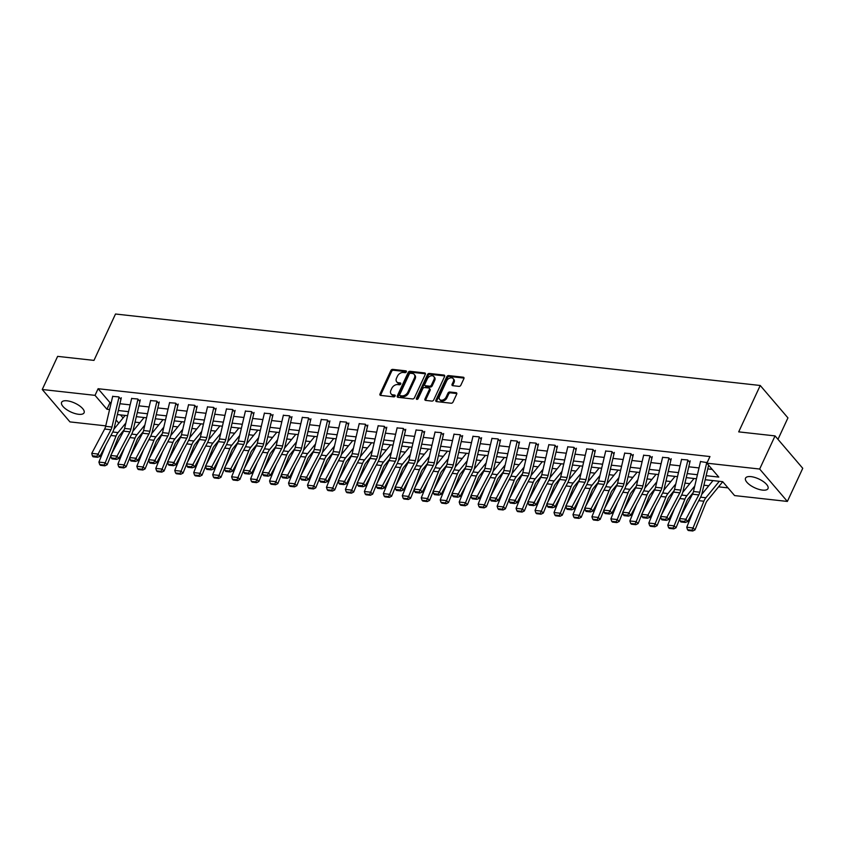 <?xml version="1.0" encoding="UTF-8"?>
<svg xmlns="http://www.w3.org/2000/svg" width="845" height="845" viewBox="0 0 845 845"><rect width="100%" height="100%" fill="white"/><g stroke="black" fill="none" stroke-linecap="round" stroke-linejoin="round"><path stroke-width="1.27" d="M406.339 371.853A1.088 0.76 -40.5 0 0 405.896 370.849L392.714 369.381A1.563 1.088 -40.5 0 0 390.865 370.554L379.996 393.96A1.563 1.088 -40.5 0 0 380.63 395.407L393.823 396.865A1.088 0.76 -40.5 0 0 394.668 395.048L392.957 394.858A4.985 3.486 -40.5 0 1 391.098 393.939A4.985 3.486 -40.5 0 1 390.918 390.253L391.826 388.299A4.985 3.486 -40.5 0 1 397.731 384.581L399.431 384.771A1.088 0.76 -40.5 0 0 400.276 382.943L398.576 382.753A4.985 3.486 -40.5 0 1 396.717 381.834A4.985 3.486 -40.5 0 1 396.537 378.148L397.446 376.205A4.985 3.486 -40.5 0 1 403.34 372.476L405.051 372.666A1.088 0.76 -40.5 0 0 406.339 371.853M762.528 490.111A12.39 4.859 24.9 0 1 750.212 485.199A12.39 4.859 24.9 0 1 745.533 478.164A12.39 4.859 24.9 0 1 751.004 476.633A12.39 4.859 24.9 0 1 763.32 481.555A12.39 4.859 24.9 0 1 767.999 488.59A12.39 4.859 24.9 0 1 762.528 490.111M78.617 414.293A12.39 4.859 24.9 0 1 66.301 409.381A12.39 4.859 24.9 0 1 61.611 402.336A12.39 4.859 24.9 0 1 67.093 400.815A12.39 4.859 24.9 0 1 79.409 405.737A12.39 4.859 24.9 0 1 84.088 412.772A12.39 4.859 24.9 0 1 78.617 414.293M458.993 386.376A1.563 1.088 -40.5 0 0 460.842 385.214L463.894 378.644A1.563 1.088 -40.5 0 0 463.25 377.208L448.611 375.581A1.563 1.088 -40.5 0 0 446.773 376.743L435.893 400.16A1.563 1.088 -40.5 0 0 436.538 401.597L451.177 403.223A1.563 1.088 -40.5 0 0 453.026 402.062L456.701 394.129A1.563 1.088 -40.5 0 0 456.068 392.682L449.804 391.995A1.563 1.088 -40.5 0 0 447.956 393.157L446.128 397.087A4.172 2.915 -40.5 0 1 442.97 399.96A4.172 2.915 -40.5 0 1 439.643 399.431A4.172 2.915 -40.5 0 1 439.495 396.358L446.646 380.937A4.172 2.915 -40.5 0 1 449.815 378.074A4.172 2.915 -40.5 0 1 453.142 378.592A4.172 2.915 -40.5 0 1 453.29 381.676L452.096 384.243A1.563 1.088 -40.5 0 0 452.73 385.679L458.993 386.376M105.741 425.859L69.955 421.898L42.25 389.503L57.629 356.368L93.975 360.392L115.511 314.013L760.236 385.489L738.699 431.869L775.045 435.904L759.666 469.038L787.371 501.434L734.59 495.582L722.697 481.671L705.205 479.728M42.25 389.503L95.031 395.354L106.924 409.255L109.575 409.55M706.145 475.693L718.778 477.087L706.885 463.187L709.958 456.553L98.104 388.721L95.031 395.354M706.885 463.187L759.666 469.038M425.299 374.367A1.563 1.088 -40.5 0 0 424.665 372.93L410.026 371.304A1.563 1.088 -40.5 0 0 408.177 372.465L397.308 395.882A1.563 1.088 -40.5 0 0 397.942 397.319L412.582 398.946A1.563 1.088 -40.5 0 0 414.43 397.784L425.299 374.367M429.313 373.448L443.963 375.064A1.563 1.088 -40.5 0 1 444.597 376.5L433.728 399.917A1.563 1.088 -40.5 0 1 431.879 401.09L425.616 400.393A1.563 1.088 -40.5 0 1 424.982 398.956L429.387 389.45A1.563 1.088 -40.5 0 0 428.753 388.013L424.591 387.559A1.563 1.088 -40.5 0 0 422.753 388.721L418.159 398.608A1.088 0.76 -40.5 0 1 416.427 398.417L427.475 374.61A1.563 1.088 -40.5 0 1 429.313 373.448L430.052 374.303L444.702 375.93L443.963 375.064M775.045 435.904L802.75 468.299L787.371 501.434M777.981 439.337L787.941 417.884L760.236 385.489M120.497 414.906L123.085 417.937M135.042 422.141L139.9 422.68M154.001 424.243L158.86 424.781M172.961 426.345L177.83 426.883M191.921 428.447L196.79 428.985M210.891 430.549L215.75 431.087M229.851 432.651L234.709 433.189M248.81 434.752L253.68 435.291M267.77 436.854L272.639 437.393M286.74 438.956L291.599 439.495M305.7 441.058L310.559 441.597M324.66 443.16L329.529 443.699M343.619 445.262L348.489 445.801M362.589 447.364L367.448 447.913M381.549 449.466L386.408 450.015M400.509 451.579L405.378 452.117M419.479 453.68L424.338 454.219M438.439 455.782L443.298 456.321M457.398 457.884L462.268 458.423M476.358 459.986L481.227 460.525M495.328 462.088L500.187 462.627M514.288 464.19L519.147 464.729M533.248 466.292L538.117 466.831M552.207 468.394L557.077 468.933M571.178 470.496L576.036 471.035M590.137 472.598L594.996 473.137M609.097 474.7L613.966 475.239M628.067 476.802L632.926 477.34M647.027 478.904L651.886 479.442M665.987 481.006L670.856 481.544M684.946 483.108L689.816 483.646M703.917 485.21L708.775 485.748M718.577 486.836L728.01 487.882M115.733 426.968L114.476 426.831M118.311 410.522L128.546 411.652M137.27 412.624L147.505 413.754M156.24 414.726L166.465 415.856M175.2 416.828L185.425 417.958M194.16 418.93L204.395 420.071M213.12 421.032L223.355 422.173M232.09 423.134L242.314 424.274M251.049 425.236L261.285 426.376M270.009 427.338L280.244 428.478M288.979 429.44L299.204 430.58M307.939 431.541L318.164 432.682M326.899 433.643L337.134 434.784M345.858 435.745L356.094 436.886M364.829 437.847L375.053 438.988M383.788 439.949L394.013 441.09M402.748 442.051L412.983 443.192M421.708 444.153L431.943 445.294M440.678 446.266L450.903 447.396M459.638 448.368L469.873 449.498M478.597 450.469L488.832 451.6M497.557 452.571L507.792 453.702M516.527 454.673L526.752 455.804M535.487 456.775L545.722 457.905M554.447 458.877L564.682 460.007M573.417 460.979L583.641 462.109M592.377 463.081L602.601 464.211M611.336 465.183L621.571 466.313M630.296 467.285L640.531 468.415M649.266 469.387L659.491 470.517M668.226 471.489L678.451 472.619M687.186 473.591L697.421 474.721M116.092 419.976L118.818 423.176M696.47 478.766L686.235 477.626M677.51 476.664L667.275 475.524M658.54 474.563L648.316 473.422M639.58 472.461L629.345 471.32M620.621 470.359L610.386 469.218M601.651 468.257L591.426 467.116M582.691 466.144L572.466 465.014M563.731 464.042L553.496 462.912M544.771 461.94L534.536 460.81M525.801 459.838L515.577 458.708M506.842 457.736L496.617 456.606M487.882 455.635L477.647 454.504M468.922 453.533L458.687 452.402M449.952 451.431L439.727 450.3M430.992 449.329L420.768 448.199M412.033 447.227L401.797 446.097M393.073 445.125L382.838 443.995M374.103 443.023L363.878 441.893M355.143 440.921L344.908 439.791M336.183 438.819L325.948 437.689M317.213 436.717L306.988 435.587M298.253 434.615L288.029 433.485M279.294 432.513L269.059 431.383M260.334 430.411L250.099 429.281M241.364 428.309L231.139 427.179M222.404 426.207L212.179 425.077M203.444 424.105L193.209 422.975M184.485 422.004L174.25 420.863M165.514 419.902L155.29 418.761M146.555 417.8L136.32 416.659M127.595 415.698L117.36 414.557M98.104 388.721L109.998 402.632L111.181 402.759M119.905 403.73L130.141 404.861M138.876 405.832L149.1 406.973M157.835 407.934L168.06 409.075M176.795 410.036L187.03 411.177M195.755 412.138L205.99 413.279M214.725 414.24L224.95 415.381M233.685 416.342L243.909 417.483M252.644 418.444L262.879 419.585M271.604 420.546L281.839 421.687M290.574 422.648L300.799 423.789M309.534 424.75L319.769 425.891M328.494 426.852L338.729 427.992M347.453 428.954L357.688 430.094M366.424 431.056L376.648 432.196M385.383 433.168L395.618 434.298M404.343 435.27L414.578 436.4M423.313 437.372L433.538 438.502M442.273 439.474L452.497 440.604M461.233 441.576L471.468 442.706M480.192 443.678L490.427 444.808M499.163 445.78L509.387 446.91M518.122 447.882L528.347 449.012M537.082 449.984L547.317 451.114M556.042 452.086L566.277 453.216M575.012 454.187L585.236 455.318M593.972 456.289L604.207 457.42M612.931 458.391L623.166 459.522M631.902 460.493L642.126 461.623M650.861 462.595L661.086 463.725M669.821 464.697L680.056 465.827M688.781 466.799L699.016 467.929M707.751 468.901L712.198 469.397M109.998 402.632L106.924 409.255M700.516 461.56L707.149 462.627M681.545 459.458L687.693 459.955L689.541 462.109M662.586 457.356L668.733 457.853L670.571 460.007M643.626 455.254L649.763 455.751L651.611 457.905M624.666 453.152L630.803 453.649L632.651 455.804M605.696 451.05L611.843 451.547L613.692 453.702M586.736 448.948L592.884 449.445L594.722 451.6M567.777 446.847L573.913 447.343L575.762 449.498M548.817 444.745L554.954 445.241L556.802 447.396M529.847 442.643L535.994 443.139L537.842 445.294M510.887 440.541L517.024 441.037L518.872 443.192M491.927 438.439L498.064 438.935L499.913 441.09M472.957 436.337L479.104 436.833L480.953 438.988M453.997 434.235L460.145 434.731L461.993 436.886M435.038 432.133L441.174 432.619L443.023 434.784M416.078 430.031L422.215 430.517L424.063 432.682M397.108 427.929L403.255 428.415L405.104 430.58M378.148 425.827L384.295 426.313L386.133 428.478M359.188 423.725L365.325 424.211L367.174 426.376M340.229 421.623L346.365 422.109L348.214 424.274M321.258 419.521L327.406 420.007L329.254 422.173M302.299 417.419L308.446 417.905L310.284 420.071M283.339 415.317L289.476 415.803L291.324 417.969M264.369 413.216L270.516 413.701L272.365 415.867M245.409 411.114L251.556 411.599L253.405 413.765M226.449 409.012L232.586 409.498L234.435 411.663M207.49 406.91L213.627 407.396L215.475 409.561M188.519 404.808L194.667 405.294L196.515 407.459M169.56 402.706L175.707 403.192L177.556 405.357M150.6 400.593L156.737 401.09L158.585 403.255M131.64 398.491L137.777 398.988L139.626 401.143M112.67 396.389L118.818 396.886L120.666 399.041M396.717 381.834L397.456 382.7A4.985 3.486 -40.5 0 0 399.315 383.619L398.576 382.753M400.783 383.788L399.315 383.619M391.098 393.939L391.837 394.795A4.985 3.486 -40.5 0 0 393.696 395.713L392.957 394.858M395.175 395.882L393.696 395.713M406.403 371.684L393.453 370.247A1.563 1.088 -40.5 0 0 391.605 371.409L380.736 394.826A1.563 1.088 -40.5 0 0 380.599 395.397M425.436 373.796A1.563 1.088 -40.5 0 0 425.405 373.796L410.765 372.17A1.563 1.088 -40.5 0 0 408.917 373.332L398.048 396.749A1.563 1.088 -40.5 0 0 397.911 397.319M410.543 373.279A1.088 0.76 -40.5 0 0 409.255 374.092L399.706 394.647A1.088 0.76 -40.5 0 0 400.15 395.65L401.956 395.851A4.985 3.486 -40.5 0 0 407.86 392.133L414.377 378.074A4.985 3.486 -40.5 0 0 414.198 374.398A4.985 3.486 -40.5 0 0 412.339 373.479L410.543 373.279M399.748 395.449L400.488 396.316A1.088 0.76 -40.5 0 0 400.889 396.516L400.15 395.65M414.198 374.398L414.937 375.264A4.985 3.486 -40.5 0 1 415.117 378.94L408.6 392.988A4.985 3.486 -40.5 0 1 402.695 396.717L400.889 396.516M429.334 388.309L430.073 389.165A1.563 1.088 -40.5 0 1 430.126 390.316L425.722 399.812A1.563 1.088 -40.5 0 0 425.574 400.382M430.052 374.303A1.563 1.088 -40.5 0 0 428.214 375.465L417.155 399.273A1.088 0.76 -40.5 0 0 417.103 399.41M433.96 379.606A4.172 2.915 -40.5 0 0 433.812 376.521A4.172 2.915 -40.5 0 0 430.485 375.993A4.172 2.915 -40.5 0 0 427.327 378.866L424.803 384.295A1.563 1.088 -40.5 0 0 425.436 385.732L429.598 386.197A1.563 1.088 -40.5 0 0 431.436 385.035L433.96 379.606L434.7 380.461A4.172 2.915 -40.5 0 0 434.552 377.388L433.812 376.521M424.855 385.447L425.595 386.313A1.563 1.088 -40.5 0 0 426.176 386.598L425.436 385.732M434.7 380.461L432.175 385.901A1.563 1.088 -40.5 0 1 430.337 387.063L426.176 386.598M453.142 378.592L453.871 379.458A4.172 2.915 -40.5 0 1 454.029 382.542L452.835 385.109A1.563 1.088 -40.5 0 0 452.698 385.679M439.643 399.431L440.382 400.298A4.172 2.915 -40.5 0 0 443.709 400.826A4.172 2.915 -40.5 0 0 446.868 397.953L446.128 397.087M456.068 392.682L456.807 393.548A1.563 1.088 -40.5 0 0 456.807 393.548L450.543 392.851A1.563 1.088 -40.5 0 0 448.695 394.024L446.868 397.953M463.25 377.208L463.989 378.074A1.563 1.088 -40.5 0 0 463.989 378.074L449.35 376.447A1.563 1.088 -40.5 0 0 447.512 377.609L436.633 401.026A1.563 1.088 -40.5 0 0 436.495 401.597M99.71 464.56L100.492 465.331L104.917 465.817L104.136 465.056L99.71 464.56L98.907 462.088L105.625 445.473M113.864 429.249L125.144 415.423M98.907 462.088L105.224 462.785L116.04 436.052A11.914 7.13 -83.7 0 1 118.046 432.587L125.884 422.965M104.136 465.056L105.224 462.785L107.178 464.697L104.917 465.817M124.257 429.609L119.335 435.65A7.943 4.753 96.3 0 0 117.994 437.963L111.54 453.923M110.79 455.761L107.178 464.697M118.997 397.097L111.952 427.031A7.943 4.753 -83.7 0 1 110.959 429.735L98.083 454.061L99.816 456.458L112.691 432.133A11.914 7.13 96.3 0 0 114.191 428.066L121.31 397.773M112.712 396.21L105.636 426.334A7.943 4.753 -83.7 0 1 104.643 429.038L91.756 453.364L98.083 454.061L96.784 456.311L92.358 455.825L93.056 456.786L97.481 457.272L96.784 456.311M97.481 457.272L99.816 456.458M91.756 453.364L92.358 455.825M118.67 466.662L119.451 467.433L123.877 467.919L123.095 467.158L118.67 466.662L117.867 464.19L124.585 447.586M132.834 431.351L144.104 417.525M117.867 464.19L124.183 464.887L135.01 438.154A11.914 7.13 -83.7 0 1 137.006 434.689L144.844 425.067M123.095 467.158L124.183 464.887L126.137 466.799L123.877 467.919M143.227 431.71L138.295 437.752A7.943 4.753 96.3 0 0 136.964 440.076L130.5 456.025M129.76 457.863L126.137 466.799M137.629 468.774L138.411 469.535L142.837 470.021L142.055 469.26L137.629 468.774L136.827 466.292L143.544 449.688M151.794 433.453L163.064 419.627M136.827 466.292L143.143 466.989L153.97 440.256A11.914 7.13 -83.7 0 1 155.966 436.791L163.803 427.169M142.055 469.26L143.143 466.989L145.097 468.901L142.837 470.021M162.187 433.812L157.254 439.854A7.943 4.753 96.3 0 0 155.924 442.178L149.459 458.127M148.72 459.965L145.097 468.901M137.957 399.199L130.922 429.133A7.943 4.753 -83.7 0 1 129.919 431.837L117.043 456.163L118.775 458.56L131.651 434.235A11.914 7.13 96.3 0 0 133.151 430.168L140.27 399.875M131.683 398.312L124.595 428.436A7.943 4.753 -83.7 0 1 123.602 431.14L110.727 455.466L117.043 456.163L115.744 458.423L111.318 457.927L112.015 458.888L116.441 459.374L115.744 458.423M116.441 459.374L118.775 458.56M110.727 455.466L111.318 457.927M156.916 401.301L149.882 431.235A7.943 4.753 -83.7 0 1 148.889 433.939L136.003 458.265L137.735 460.662L150.611 436.337A11.914 7.13 96.3 0 0 152.111 432.27L159.23 401.977M150.642 400.414L143.565 430.538A7.943 4.753 -83.7 0 1 142.562 433.242L129.686 457.567L136.003 458.265L134.714 460.525L130.288 460.029L130.975 460.99L135.401 461.476L134.714 460.525M135.401 461.476L137.735 460.662M129.686 457.567L130.288 460.029M156.6 470.876L157.381 471.637L161.796 472.123L161.015 471.362L156.6 470.876L155.786 468.394L162.515 451.79M170.753 435.555L182.024 421.729M155.786 468.394L162.113 469.091L172.929 442.357A11.914 7.13 -83.7 0 1 174.936 438.893L182.773 429.271M161.015 471.362L162.113 469.091L164.067 471.003L161.796 472.123M181.147 435.914L176.214 441.956A7.943 4.753 96.3 0 0 174.883 444.28L168.43 460.229M167.68 462.067L164.067 471.003M175.887 403.403L168.842 433.337A7.943 4.753 -83.7 0 1 167.849 436.041L154.962 460.377L156.695 462.764L169.581 438.439A11.914 7.13 96.3 0 0 171.07 434.372L178.2 404.079M169.602 402.516L162.525 432.64A7.943 4.753 -83.7 0 1 161.522 435.344L148.646 459.669L154.962 460.377L153.674 462.627L149.248 462.13L149.935 463.092L154.36 463.578L153.674 462.627M154.36 463.578L156.695 462.764M148.646 459.669L149.248 462.13M175.559 472.978L176.341 473.739L180.767 474.235L179.985 473.464L175.559 472.978L174.757 470.496L181.474 453.892M189.713 437.657L200.994 423.831M174.757 470.496L181.073 471.193L191.889 444.459A11.914 7.13 -83.7 0 1 193.896 440.995L201.733 431.372M179.985 473.464L181.073 471.193L183.027 473.115L180.767 474.235M200.107 438.016L195.184 444.058A7.943 4.753 96.3 0 0 193.843 446.382L187.389 462.331M186.639 464.169L183.027 473.115M194.846 405.505L187.812 435.439A7.943 4.753 -83.7 0 1 186.808 438.154L173.933 462.479L175.665 464.866L188.541 440.541A11.914 7.13 96.3 0 0 190.04 436.474L197.16 406.181M188.572 404.618L181.485 434.742A7.943 4.753 -83.7 0 1 180.492 437.446L167.606 461.771L173.933 462.479L172.633 464.729L168.208 464.232L168.905 465.194L173.331 465.679L172.633 464.729M173.331 465.679L175.665 464.866M167.606 461.771L168.208 464.232M194.519 475.08L195.301 475.841L199.726 476.337L198.945 475.566L194.519 475.08L193.716 472.598L200.434 455.994M208.683 439.759L219.953 425.933M193.716 472.598L200.033 473.295L210.859 446.561A11.914 7.13 -83.7 0 1 212.856 443.097L220.693 433.474M198.945 475.566L200.033 473.295L201.987 475.217L199.726 476.337M219.077 440.118L214.144 446.171A7.943 4.753 96.3 0 0 212.813 448.484L206.349 464.433M205.61 466.271L201.987 475.217M213.806 407.607L206.771 437.541A7.943 4.753 -83.7 0 1 205.768 440.256L192.892 464.581L194.625 466.968L207.5 442.643A11.914 7.13 96.3 0 0 209 438.576L216.119 408.283M207.532 406.72L200.445 436.844A7.943 4.753 -83.7 0 1 199.452 439.548L186.576 463.873L192.892 464.581L191.593 466.831L187.167 466.334L187.865 467.296L192.29 467.781L191.593 466.831M192.29 467.781L194.625 466.968M186.576 463.873L187.167 466.334M213.479 477.182L214.26 477.943L218.686 478.439L217.904 477.668L213.479 477.182L212.676 474.7L219.404 458.096M227.643 441.861L238.913 428.035M212.676 474.7L219.003 475.397L229.819 448.663A11.914 7.13 -83.7 0 1 231.815 445.199L239.663 435.576M217.904 477.668L219.003 475.397L220.946 477.319L218.686 478.439M238.036 442.22L233.104 448.272A7.943 4.753 96.3 0 0 231.773 450.586L225.319 466.535M224.569 468.373L220.946 477.319M232.449 479.284L233.231 480.044L237.656 480.541L236.875 479.77L232.449 479.284L231.636 476.802L238.364 460.198M246.603 443.974L257.873 430.137M231.636 476.802L237.963 477.499L248.779 450.765A11.914 7.13 -83.7 0 1 250.785 447.301L258.623 437.678M236.875 479.77L237.963 477.499L239.917 479.421L237.656 480.541M256.996 444.322L252.074 450.374A7.943 4.753 96.3 0 0 250.733 452.688L244.279 468.637M243.529 470.475L239.917 479.421M251.409 481.386L252.19 482.146L256.616 482.643L255.834 481.872L251.409 481.386L250.606 478.904L257.324 462.299M265.562 446.075L276.843 432.239M250.606 478.904L256.922 479.601L267.749 452.867A11.914 7.13 -83.7 0 1 269.745 449.403L277.582 439.78M255.834 481.872L256.922 479.601L258.876 481.523L256.616 482.643M275.956 446.424L271.034 452.476A7.943 4.753 96.3 0 0 269.692 454.79L263.239 470.739M262.499 472.577L258.876 481.523M270.368 483.488L271.15 484.248L275.576 484.745L274.794 483.974L270.368 483.488L269.566 481.006L276.283 464.401M284.533 448.177L295.803 434.341M269.566 481.006L275.882 481.703L286.708 454.969A11.914 7.13 -83.7 0 1 288.705 451.505L296.542 441.882M274.794 483.974L275.882 481.703L277.836 483.625L275.576 484.745M294.926 448.526L289.993 454.578A7.943 4.753 96.3 0 0 288.663 456.891L282.198 472.841M281.459 474.679L277.836 483.625M289.328 485.59L290.11 486.35L294.535 486.847L293.754 486.076L289.328 485.59L288.525 483.108L295.254 466.503M303.492 450.279L314.762 436.442M288.525 483.108L294.852 483.805L305.668 457.071A11.914 7.13 -83.7 0 1 307.675 453.607L315.512 443.984M293.754 486.076L294.852 483.805L296.806 485.727L294.535 486.847M313.886 450.628L308.953 456.68A7.943 4.753 96.3 0 0 307.622 458.993L301.169 474.943M300.419 476.781L296.806 485.727M308.298 487.692L309.08 488.452L313.506 488.949L312.724 488.178L308.298 487.692L307.485 485.21L314.213 468.605M322.452 452.381L333.733 438.544M307.485 485.21L313.812 485.907L324.628 459.173A11.914 7.13 -83.7 0 1 326.635 455.708L334.472 446.097M312.724 488.178L313.812 485.907L315.766 487.829L313.506 488.949M332.845 452.73L327.923 458.782A7.943 4.753 96.3 0 0 326.582 461.095L320.128 477.045M319.378 478.893L315.766 487.829M327.258 489.794L328.04 490.554L332.465 491.051L331.684 490.28L327.258 489.794L326.455 487.311L333.173 470.707M341.422 454.483L352.692 440.646M326.455 487.311L332.772 488.009L343.598 461.286A11.914 7.13 -83.7 0 1 345.594 457.81L353.432 448.199M331.684 490.28L332.772 488.009L334.726 489.931L332.465 491.051M351.816 454.832L346.883 460.884A7.943 4.753 96.3 0 0 345.552 463.197L339.088 479.147M338.349 480.995L334.726 489.931M346.218 491.896L346.999 492.656L351.425 493.153L350.643 492.381L346.218 491.896L345.415 489.413L352.133 472.809M360.382 456.585L371.652 442.748M345.415 489.413L351.731 490.111L362.558 463.387A11.914 7.13 -83.7 0 1 364.554 459.912L372.391 450.3M350.643 492.381L351.731 490.111L353.685 492.033L351.425 493.153M370.775 456.934L365.843 462.986A7.943 4.753 96.3 0 0 364.512 465.299L358.048 481.249M357.308 483.097L353.685 492.033M365.188 493.998L365.969 494.758L370.385 495.254L369.603 494.483L365.188 493.998L364.375 491.515L371.103 474.911M379.342 458.687L390.612 444.85M364.375 491.515L370.701 492.212L381.517 465.489A11.914 7.13 -83.7 0 1 383.524 462.014L391.362 452.402M369.603 494.483L370.701 492.212L372.656 494.135L370.385 495.254M389.735 459.036L384.802 465.088A7.943 4.753 96.3 0 0 383.472 467.401L377.018 483.351M376.268 485.199L372.656 494.135M384.148 496.099L384.929 496.86L389.355 497.356L388.573 496.585L384.148 496.099L383.345 493.617L390.063 477.013M398.301 460.789L409.582 446.952M383.345 493.617L389.661 494.325L400.477 467.591A11.914 7.13 -83.7 0 1 402.484 464.116L410.321 454.504M388.573 496.585L389.661 494.325L391.615 496.237L389.355 497.356M408.695 461.138L403.773 467.19A7.943 4.753 96.3 0 0 402.431 469.503L395.978 485.452M395.228 487.301L391.615 496.237M403.107 498.201L403.889 498.962L408.315 499.458L407.533 498.687L403.107 498.201L402.304 495.719L409.022 479.115M417.272 462.891L428.542 449.065M402.304 495.719L408.621 496.427L419.447 469.693A11.914 7.13 -83.7 0 1 421.444 466.218L429.281 456.606M407.533 498.687L408.621 496.427L410.575 498.339L408.315 499.458M427.665 463.24L422.732 469.292A7.943 4.753 96.3 0 0 421.401 471.605L414.937 487.554M414.198 489.403L410.575 498.339M422.067 500.303L422.849 501.064L427.274 501.56L426.493 500.789L422.067 500.303L421.264 497.821L427.992 481.217M436.231 464.993L447.501 451.167M421.264 497.821L427.581 498.529L438.407 471.795A11.914 7.13 -83.7 0 1 440.403 468.32L448.251 458.708M426.493 500.789L427.581 498.529L429.535 500.441L427.274 501.56M446.625 465.341L441.692 471.394A7.943 4.753 96.3 0 0 440.361 473.707L433.897 489.656M433.158 491.505L429.535 500.441M441.037 502.405L441.819 503.166L446.234 503.662L445.463 502.891L441.037 502.405L440.224 499.923L446.952 483.319M455.191 467.095L466.461 453.269M440.224 499.923L446.551 500.631L457.367 473.897A11.914 7.13 -83.7 0 1 459.374 470.422L467.211 460.81M445.463 502.891L446.551 500.631L448.505 502.543L446.234 503.662M465.584 467.443L460.652 473.496A7.943 4.753 96.3 0 0 459.321 475.809L452.867 491.758M452.117 493.607L448.505 502.543M459.997 504.507L460.778 505.278L465.204 505.764L464.423 504.993L459.997 504.507L459.194 502.025L465.912 485.421M474.151 469.197L485.431 455.37M459.194 502.025L465.51 502.733L476.337 475.999A11.914 7.13 -83.7 0 1 478.333 472.524L486.171 462.912M464.423 504.993L465.51 502.733L467.465 504.645L465.204 505.764M484.544 469.545L479.622 475.598A7.943 4.753 96.3 0 0 478.281 477.911L471.827 493.871M471.077 495.709L467.465 504.645M232.766 409.709L225.731 439.643A7.943 4.753 -83.7 0 1 224.738 442.357L211.852 466.683L213.584 469.07L226.471 444.745A11.914 7.13 96.3 0 0 227.96 440.689L235.09 410.385M226.492 408.822L219.415 438.946A7.943 4.753 -83.7 0 1 218.411 441.65L205.536 465.975L211.852 466.683L210.563 468.933L206.138 468.436L206.824 469.397L211.25 469.883L210.563 468.933M211.25 469.883L213.584 469.07M205.536 465.975L206.138 468.436M251.736 411.811L244.691 441.745A7.943 4.753 -83.7 0 1 243.698 444.459L230.822 468.785L232.544 471.172L245.43 446.847A11.914 7.13 96.3 0 0 246.92 442.791L254.049 412.487M245.451 410.923L238.374 441.048A7.943 4.753 -83.7 0 1 237.371 443.752L224.495 468.077L230.822 468.785L229.523 471.035L225.097 470.538L225.795 471.499L230.21 471.985L229.523 471.035M230.21 471.985L232.544 471.172M224.495 468.077L225.097 470.538M270.696 413.913L263.661 443.847A7.943 4.753 -83.7 0 1 262.658 446.561L249.782 470.887L251.514 473.274L264.39 448.948A11.914 7.13 96.3 0 0 265.89 444.892L273.009 414.589M264.422 413.025L257.334 443.15A7.943 4.753 -83.7 0 1 256.341 445.854L243.455 470.179L249.782 470.887L248.483 473.137L244.057 472.64L244.754 473.601L249.18 474.087L248.483 473.137M249.18 474.087L251.514 473.274M243.455 470.179L244.057 472.64M289.655 416.015L282.621 445.949A7.943 4.753 -83.7 0 1 281.617 448.663L268.742 472.989L270.474 475.376L283.35 451.05A11.914 7.13 96.3 0 0 284.849 446.994L291.969 416.691M283.381 415.127L276.294 445.252A7.943 4.753 -83.7 0 1 275.301 447.956L262.425 472.281L268.742 472.989L267.442 475.239L263.027 474.742L263.714 475.703L268.14 476.189L267.442 475.239M268.14 476.189L270.474 475.376M262.425 472.281L263.027 474.742M308.615 418.117L301.58 448.051A7.943 4.753 -83.7 0 1 300.588 450.765L287.701 475.091L289.434 477.478L302.32 453.152A11.914 7.13 96.3 0 0 303.809 449.096L310.939 418.793M302.341 417.229L295.264 447.354A7.943 4.753 -83.7 0 1 294.261 450.058L281.385 474.383L287.701 475.091L286.413 477.34L281.987 476.844L282.674 477.805L287.099 478.291L286.413 477.34M287.099 478.291L289.434 477.478M281.385 474.383L281.987 476.844M327.585 420.218L320.54 450.153A7.943 4.753 -83.7 0 1 319.547 452.867L306.672 477.193L308.404 479.58L321.28 455.254A11.914 7.13 96.3 0 0 322.769 451.198L329.899 420.894M321.301 419.331L314.224 449.455A7.943 4.753 -83.7 0 1 313.231 452.159L300.345 476.485L306.672 477.193L305.372 479.442L300.947 478.946L301.644 479.907L306.07 480.393L305.372 479.442M306.07 480.393L308.404 479.58M300.345 476.485L300.947 478.946M346.545 422.32L339.51 452.255A7.943 4.753 -83.7 0 1 338.507 454.969L325.631 479.295L327.364 481.682L340.239 457.356A11.914 7.13 96.3 0 0 341.739 453.3L348.858 422.996M340.271 421.433L333.183 451.557A7.943 4.753 -83.7 0 1 332.191 454.261L319.304 478.587L325.631 479.295L324.332 481.544L319.906 481.048L320.604 482.009L325.029 482.495L324.332 481.544M325.029 482.495L327.364 481.682M319.304 478.587L319.906 481.048M365.505 424.422L358.47 454.356A7.943 4.753 -83.7 0 1 357.477 457.071L344.591 481.396L346.323 483.784L359.199 459.458A11.914 7.13 96.3 0 0 360.699 455.402L367.818 425.098M359.231 423.535L352.154 453.659A7.943 4.753 -83.7 0 1 351.15 456.363L338.275 480.689L344.591 481.396L343.292 483.646L338.877 483.15L339.563 484.111L343.989 484.597L343.292 483.646M343.989 484.597L346.323 483.784M338.275 480.689L338.877 483.15M384.475 426.524L377.43 456.458A7.943 4.753 -83.7 0 1 376.437 459.173L363.551 483.498L365.283 485.886L378.169 461.56A11.914 7.13 96.3 0 0 379.658 457.504L386.788 427.2M378.19 425.637L371.113 455.761A7.943 4.753 -83.7 0 1 370.11 458.465L357.234 482.791L363.551 483.498L362.262 485.748L357.836 485.252L358.523 486.213L362.949 486.709L362.262 485.748M362.949 486.709L365.283 485.886M357.234 482.791L357.836 485.252M403.435 428.626L396.389 458.56A7.943 4.753 -83.7 0 1 395.397 461.275L382.521 485.6L384.253 487.987L397.129 463.662A11.914 7.13 96.3 0 0 398.629 459.606L405.748 429.302M397.15 427.739L390.073 457.863A7.943 4.753 -83.7 0 1 389.08 460.567L376.194 484.903L382.521 485.6L381.222 487.85L376.796 487.354L377.493 488.315L381.919 488.811L381.222 487.85M381.919 488.811L384.253 487.987M376.194 484.903L376.796 487.354M422.394 430.728L415.36 460.662A7.943 4.753 -83.7 0 1 414.356 463.377L401.481 487.702L403.213 490.089L416.089 465.764A11.914 7.13 96.3 0 0 417.588 461.708L424.708 431.404M416.12 429.841L409.033 459.965A7.943 4.753 -83.7 0 1 408.04 462.68L395.164 487.005L401.481 487.702L400.181 489.952L395.756 489.456L396.453 490.417L400.879 490.913L400.181 489.952M400.879 490.913L403.213 490.089M395.164 487.005L395.756 489.456M441.354 432.83L434.319 462.764A7.943 4.753 -83.7 0 1 433.327 465.479L420.44 489.804L422.173 492.191L435.048 467.866A11.914 7.13 96.3 0 0 436.548 463.81L443.667 433.506M435.08 431.943L428.003 462.067A7.943 4.753 -83.7 0 1 427 464.782L414.124 489.107L420.44 489.804L419.152 492.054L414.726 491.568L415.413 492.519L419.838 493.015L419.152 492.054M419.838 493.015L422.173 492.191M414.124 489.107L414.726 491.568M460.324 434.932L453.279 464.877A7.943 4.753 -83.7 0 1 452.286 467.581L439.4 491.906L441.132 494.304L454.018 469.968A11.914 7.13 96.3 0 0 455.508 465.912L462.637 435.608M454.04 434.045L446.963 464.169A7.943 4.753 -83.7 0 1 445.959 466.884L433.084 491.209L439.4 491.906L438.111 494.156L433.686 493.67L434.372 494.621L438.798 495.117L438.111 494.156M438.798 495.117L441.132 494.304M433.084 491.209L433.686 493.67M479.284 437.034L472.249 466.979A7.943 4.753 -83.7 0 1 471.246 469.683L458.37 494.008L460.102 496.406L472.978 472.08A11.914 7.13 96.3 0 0 474.478 468.014L481.597 437.71M473.01 436.157L465.922 466.271A7.943 4.753 -83.7 0 1 464.93 468.986L452.043 493.311L458.37 494.008L457.071 496.258L452.645 495.772L453.342 496.723L457.768 497.219L457.071 496.258M457.768 497.219L460.102 496.406M452.043 493.311L452.645 495.772M478.957 506.609L479.738 507.38L484.164 507.866L483.382 507.095L478.957 506.609L478.154 504.127L484.872 487.523M493.121 471.299L504.391 457.472M478.154 504.127L484.47 504.835L495.297 478.101A11.914 7.13 -83.7 0 1 497.293 474.626L505.13 465.014M483.382 507.095L484.47 504.835L486.424 506.746L484.164 507.866M503.514 471.647L498.582 477.7A7.943 4.753 96.3 0 0 497.251 480.013L490.787 495.973M490.047 497.811L486.424 506.746M497.916 508.711L498.698 509.482L503.124 509.968L502.342 509.208L497.916 508.711L497.113 506.229L503.842 489.625M512.081 473.401L523.351 459.574M497.113 506.229L503.44 506.937L514.256 480.203A11.914 7.13 -83.7 0 1 516.263 476.728L524.101 467.116M502.342 509.208L503.44 506.937L505.384 508.848L503.124 509.968M522.474 473.749L517.541 479.802A7.943 4.753 96.3 0 0 516.211 482.115L509.757 498.075M509.007 499.913L505.384 508.848M516.886 510.813L517.668 511.584L522.094 512.07L521.312 511.309L516.886 510.813L516.073 508.331L522.801 491.727M531.04 475.503L542.31 461.676M516.073 508.331L522.4 509.039L533.216 482.305A11.914 7.13 -83.7 0 1 535.223 478.83L543.06 469.218M521.312 511.309L522.4 509.039L524.354 510.95L522.094 512.07M541.434 475.862L536.512 481.903A7.943 4.753 96.3 0 0 535.17 484.217L528.716 500.177M527.967 502.014L524.354 510.95M535.846 512.915L536.628 513.686L541.053 514.172L540.272 513.411L535.846 512.915L535.043 510.433L541.761 493.829M550.01 477.605L561.281 463.778M535.043 510.433L541.36 511.14L552.186 484.407A11.914 7.13 -83.7 0 1 554.183 480.932L562.02 471.32M540.272 513.411L541.36 511.14L543.314 513.052L541.053 514.172M560.393 477.964L555.471 484.005A7.943 4.753 96.3 0 0 554.13 486.319L547.676 502.279M546.937 504.116L543.314 513.052M554.806 515.017L555.587 515.788L560.013 516.274L559.232 515.513L554.806 515.017L554.003 512.535L560.721 495.93M568.97 479.707L580.24 465.88M554.003 512.535L560.319 513.242L571.146 486.509A11.914 7.13 -83.7 0 1 573.142 483.034L580.98 473.422M559.232 515.513L560.319 513.242L562.274 515.154L560.013 516.274M579.364 480.066L574.431 486.107A7.943 4.753 96.3 0 0 573.1 488.421L566.636 504.38M565.896 506.218L562.274 515.154M573.776 517.119L574.547 517.89L578.973 518.376L578.191 517.615L573.776 517.119L572.963 514.637L579.691 498.032M587.93 481.808L599.2 467.982M572.963 514.637L579.29 515.344L590.106 488.611A11.914 7.13 -83.7 0 1 592.113 485.136L599.95 475.524M578.191 517.615L579.29 515.344L581.244 517.256L578.973 518.376M598.323 482.168L593.391 488.209A7.943 4.753 96.3 0 0 592.06 490.522L585.606 506.482M584.856 508.32L581.244 517.256M498.244 439.136L491.209 469.081A7.943 4.753 -83.7 0 1 490.206 471.785L477.33 496.11L479.062 498.508L491.938 474.182A11.914 7.13 96.3 0 0 493.438 470.116L500.557 439.812M491.97 438.259L484.882 468.373A7.943 4.753 -83.7 0 1 483.889 471.087L471.014 495.413L477.33 496.11L476.031 498.36L471.605 497.874L472.302 498.825L476.728 499.321L476.031 498.36M476.728 499.321L479.062 498.508M471.014 495.413L471.605 497.874M517.203 441.238L510.169 471.183A7.943 4.753 -83.7 0 1 509.176 473.887L496.29 498.212L498.022 500.61L510.908 476.284A11.914 7.13 96.3 0 0 512.397 472.218L519.527 441.914M510.929 440.361L503.852 470.475A7.943 4.753 -83.7 0 1 502.849 473.189L489.973 497.515L496.29 498.212L495.001 500.462L490.575 499.976L491.262 500.927L495.688 501.423L495.001 500.462M495.688 501.423L498.022 500.61M489.973 497.515L490.575 499.976M536.174 443.34L529.128 473.284A7.943 4.753 -83.7 0 1 528.136 475.988L515.26 500.314L516.982 502.712L529.868 478.386A11.914 7.13 96.3 0 0 531.357 474.32L538.487 444.016M529.889 442.463L522.812 472.577A7.943 4.753 -83.7 0 1 521.819 475.291L508.933 499.617L515.26 500.314L513.961 502.564L509.535 502.078L510.232 503.028L514.647 503.525L513.961 502.564M514.647 503.525L516.982 502.712M508.933 499.617L509.535 502.078M555.133 445.442L548.099 475.386A7.943 4.753 -83.7 0 1 547.095 478.09L534.22 502.416L535.952 504.814L548.827 480.488A11.914 7.13 96.3 0 0 550.327 476.422L557.446 446.118M548.859 444.565L541.772 474.679A7.943 4.753 -83.7 0 1 540.779 477.393L527.893 501.719L534.22 502.416L532.92 504.666L528.495 504.18L529.192 505.13L533.617 505.627L532.92 504.666M533.617 505.627L535.952 504.814M527.893 501.719L528.495 504.18M574.093 447.544L567.058 477.488A7.943 4.753 -83.7 0 1 566.055 480.192L553.179 504.518L554.911 506.915L567.787 482.59A11.914 7.13 96.3 0 0 569.287 478.523L576.406 448.22M567.819 446.667L560.731 476.781A7.943 4.753 -83.7 0 1 559.739 479.495L546.863 503.821L553.179 504.518L551.88 506.768L547.465 506.282L548.151 507.232L552.577 507.729L551.88 506.768M552.577 507.729L554.911 506.915M546.863 503.821L547.465 506.282M593.053 449.646L586.018 479.59A7.943 4.753 -83.7 0 1 585.025 482.294L572.139 506.62L573.871 509.017L586.757 484.692A11.914 7.13 96.3 0 0 588.247 480.625L595.376 450.322M586.779 448.769L579.702 478.883A7.943 4.753 -83.7 0 1 578.698 481.597L565.823 505.923L572.139 506.62L570.85 508.87L566.425 508.384L567.111 509.334L571.537 509.831L570.85 508.87M571.537 509.831L573.871 509.017M565.823 505.923L566.425 508.384M592.736 519.221L593.517 519.992L597.943 520.478L597.161 519.717L592.736 519.221L591.922 516.749L598.651 500.134M606.89 483.91L618.17 470.084M591.922 516.749L598.249 517.446L609.065 490.713A11.914 7.13 -83.7 0 1 611.072 487.238L618.91 477.626M597.161 519.717L598.249 517.446L600.203 519.358L597.943 520.478M617.283 484.269L612.361 490.311A7.943 4.753 96.3 0 0 611.019 492.624L604.566 508.584M603.816 510.422L600.203 519.358M611.695 521.323L612.477 522.094L616.903 522.58L616.121 521.819L611.695 521.323L610.893 518.851L617.611 502.236M625.86 486.012L637.13 472.186M610.893 518.851L617.209 519.548L628.036 492.815A11.914 7.13 -83.7 0 1 630.032 489.339L637.869 479.728M616.121 521.819L617.209 519.548L619.163 521.46L616.903 522.58M636.253 486.371L631.321 492.413A7.943 4.753 96.3 0 0 629.99 494.726L623.525 510.686M622.786 512.524L619.163 521.46M630.655 523.425L631.437 524.196L635.862 524.682L635.081 523.921L630.655 523.425L629.852 520.953L636.57 504.338M644.819 488.114L656.09 474.288M629.852 520.953L636.169 521.65L646.995 494.916A11.914 7.13 -83.7 0 1 648.992 491.441L656.829 481.83M635.081 523.921L636.169 521.65L638.123 523.562L635.862 524.682M655.213 488.473L650.28 494.515A7.943 4.753 96.3 0 0 648.949 496.828L642.485 512.788M641.746 514.626L638.123 523.562M649.625 525.527L650.407 526.298L654.822 526.784L654.041 526.023L649.625 525.527L648.812 523.055L655.54 506.44M663.779 490.216L675.049 476.39M648.812 523.055L655.139 523.752L665.955 497.018A11.914 7.13 -83.7 0 1 667.962 493.543L675.799 483.931M654.041 526.023L655.139 523.752L657.093 525.664L654.822 526.784M674.173 490.575L669.24 496.617A7.943 4.753 96.3 0 0 667.909 498.93L661.455 514.89M660.705 516.728L657.093 525.664M668.585 527.629L669.367 528.4L673.792 528.885L673.011 528.125L668.585 527.629L667.782 525.157L674.5 508.542M682.739 492.318L694.02 478.492M667.782 525.157L674.099 525.854L684.915 499.12A11.914 7.13 -83.7 0 1 686.922 495.645L694.759 486.033M673.011 528.125L674.099 525.854L676.053 527.766L673.792 528.885M693.132 492.677L688.21 498.719A7.943 4.753 96.3 0 0 686.869 501.032L680.415 516.992M679.665 518.83L676.053 527.766M687.545 529.73L688.326 530.502L692.752 530.987L691.97 530.227L687.545 529.73L686.742 527.259L693.46 510.644M701.709 494.42L712.979 480.594M686.742 527.259L693.058 527.956L703.885 501.222A11.914 7.13 -83.7 0 1 705.881 497.747L719.296 481.291M691.97 530.227L693.058 527.956L695.012 529.868L692.752 530.987M722.739 481.724L707.17 500.821A7.943 4.753 96.3 0 0 705.839 503.134L695.012 529.868M612.023 451.758L604.978 481.692A7.943 4.753 -83.7 0 1 603.985 484.396L591.109 508.722L592.841 511.119L605.717 486.794A11.914 7.13 96.3 0 0 607.217 482.727L614.336 452.434M605.738 450.871L598.661 480.985A7.943 4.753 -83.7 0 1 597.668 483.699L584.782 508.025L591.109 508.722L589.81 510.971L585.384 510.486L586.081 511.436L590.507 511.933L589.81 510.971M590.507 511.933L592.841 511.119M584.782 508.025L585.384 510.486M630.983 453.86L623.948 483.794A7.943 4.753 -83.7 0 1 622.945 486.498L610.069 510.824L611.801 513.221L624.677 488.896A11.914 7.13 96.3 0 0 626.177 484.829L633.296 454.536M624.708 452.973L617.621 483.087A7.943 4.753 -83.7 0 1 616.628 485.801L603.742 510.126L610.069 510.824L608.77 513.073L604.344 512.588L605.041 513.538L609.467 514.035L608.77 513.073M609.467 514.035L611.801 513.221M603.742 510.126L604.344 512.588M649.942 455.962L642.908 485.896A7.943 4.753 -83.7 0 1 641.915 488.6L629.029 512.926L630.761 515.323L643.636 490.998A11.914 7.13 96.3 0 0 645.136 486.931L652.255 456.638M643.668 455.075L636.591 485.188A7.943 4.753 -83.7 0 1 635.588 487.903L622.712 512.228L629.029 512.926L627.74 515.175L623.314 514.689L624.001 515.64L628.427 516.137L627.74 515.175M628.427 516.137L630.761 515.323M622.712 512.228L623.314 514.689M668.913 458.064L661.867 487.998A7.943 4.753 -83.7 0 1 660.874 490.702L647.988 515.028L649.72 517.425L662.607 493.1A11.914 7.13 96.3 0 0 664.096 489.033L671.226 458.74M662.628 457.177L655.551 487.29A7.943 4.753 -83.7 0 1 654.548 490.005L641.672 514.33L647.988 515.028L646.7 517.277L642.274 516.791L642.961 517.742L647.386 518.238L646.7 517.277M647.386 518.238L649.72 517.425M641.672 514.33L642.274 516.791M687.872 460.166L680.827 490.1A7.943 4.753 -83.7 0 1 679.834 492.804L666.958 517.129L668.691 519.527L681.566 495.202A11.914 7.13 96.3 0 0 683.066 491.135L690.185 460.842M681.588 459.279L674.511 489.403A7.943 4.753 -83.7 0 1 673.518 492.107L660.632 516.432L666.958 517.129L665.659 519.379L661.234 518.893L661.931 519.855L666.356 520.34L665.659 519.379M666.356 520.34L668.691 519.527M660.632 516.432L661.234 518.893M706.832 462.268L699.797 492.202A7.943 4.753 -83.7 0 1 698.794 494.906L685.918 519.231L687.65 521.629L700.526 497.304A11.914 7.13 96.3 0 0 702.026 493.237L708.617 465.204M700.558 461.381L693.47 491.505A7.943 4.753 -83.7 0 1 692.477 494.209L679.602 518.534L685.918 519.231L684.619 521.481L680.193 520.995L680.89 521.957L685.316 522.442L684.619 521.481M685.316 522.442L687.65 521.629M679.602 518.534L680.193 520.995M406.434 371.483L405.896 370.849M395.207 395.682L394.668 395.048M400.826 383.577L400.276 382.943M380.736 394.826L379.996 393.96M391.605 371.409L390.865 370.554M393.453 370.247L392.714 369.381M398.048 396.749L397.308 395.882M408.917 373.332L408.177 372.465M410.765 372.17L410.026 371.304M425.405 373.796L424.665 372.93M402.695 396.717L401.956 395.851M408.6 392.988L407.86 392.133M415.117 378.94L414.377 378.074M425.722 399.812L424.982 398.956M430.126 390.316L429.387 389.45M417.155 399.273L416.427 398.417M428.214 375.465L427.475 374.61M430.337 387.063L429.598 386.197M432.175 385.901L431.436 385.035M452.835 385.109L452.096 384.243M454.029 382.542L453.29 381.676M448.695 394.024L447.956 393.157M450.543 392.851L449.804 391.995M436.633 401.026L435.893 400.16M447.512 377.609L446.773 376.743M449.35 376.447L448.611 375.581M110.917 435.481L116.04 436.052M112.765 431.996L118.046 432.587M111.952 427.031L105.636 426.334M110.959 429.735L104.643 429.038M129.876 437.583L135.01 438.154M131.725 434.098L137.006 434.689M148.836 439.685L153.97 440.256M150.685 436.2L155.966 436.791M130.922 429.133L124.595 428.436M129.919 431.837L123.602 431.14M149.882 431.235L143.565 430.538M148.889 433.939L142.562 433.242M167.806 441.787L172.929 442.357M169.644 438.301L174.936 438.893M168.842 433.337L162.525 432.64M167.849 436.041L161.522 435.344M186.766 443.889L191.889 444.459M188.615 440.403L193.896 440.995M187.812 435.439L181.485 434.742M186.808 438.154L180.492 437.446M205.726 445.991L210.859 446.561M207.574 442.505L212.856 443.097M206.771 437.541L200.445 436.844M205.768 440.256L199.452 439.548M224.685 448.103L229.819 448.663M226.534 444.607L231.815 445.199M243.656 450.205L248.779 450.765M245.504 446.709L250.785 447.301M262.615 452.307L267.749 452.867M264.464 448.811L269.745 449.403M281.575 454.409L286.708 454.969M283.424 450.913L288.705 451.505M300.545 456.511L305.668 457.071M302.383 453.015L307.675 453.607M319.505 458.613L324.628 459.173M321.353 455.117L326.635 455.708M338.465 460.715L343.598 461.286M340.313 457.219L345.594 457.81M357.424 462.817L362.558 463.387M359.273 459.321L364.554 459.912M376.395 464.919L381.517 465.489M378.233 461.423L383.524 462.014M395.354 467.021L400.477 467.591M397.203 463.535L402.484 464.116M414.314 469.123L419.447 469.693M416.162 465.637L421.444 466.218M433.274 471.225L438.407 471.795M435.122 467.739L440.403 468.32M452.244 473.327L457.367 473.897M454.082 469.841L459.374 470.422M471.204 475.429L476.337 475.999M473.052 471.943L478.333 472.524M225.731 439.643L219.415 438.946M224.738 442.357L218.411 441.65M244.691 441.745L238.374 441.048M243.698 444.459L237.371 443.752M263.661 443.847L257.334 443.15M262.658 446.561L256.341 445.854M282.621 445.949L276.294 445.252M281.617 448.663L275.301 447.956M301.58 448.051L295.264 447.354M300.588 450.765L294.261 450.058M320.54 450.153L314.224 449.455M319.547 452.867L313.231 452.159M339.51 452.255L333.183 451.557M338.507 454.969L332.191 454.261M358.47 454.356L352.154 453.659M357.477 457.071L351.15 456.363M377.43 456.458L371.113 455.761M376.437 459.173L370.11 458.465M396.389 458.56L390.073 457.863M395.397 461.275L389.08 460.567M415.36 460.662L409.033 459.965M414.356 463.377L408.04 462.68M434.319 462.764L428.003 462.067M433.327 465.479L427 464.782M453.279 464.877L446.963 464.169M452.286 467.581L445.959 466.884M472.249 466.979L465.922 466.271M471.246 469.683L464.93 468.986M490.163 477.531L495.297 478.101M492.012 474.045L497.293 474.626M509.134 479.633L514.256 480.203M510.971 476.147L516.263 476.728M528.093 481.734L533.216 482.305M529.942 478.249L535.223 478.83M547.053 483.836L552.186 484.407M548.901 480.351L554.183 480.932M566.013 485.938L571.146 486.509M567.861 482.453L573.142 483.034M584.983 488.04L590.106 488.611M586.821 484.555L592.113 485.136M491.209 469.081L484.882 468.373M490.206 471.785L483.889 471.087M510.169 471.183L503.852 470.475M509.176 473.887L502.849 473.189M529.128 473.284L522.812 472.577M528.136 475.988L521.819 475.291M548.099 475.386L541.772 474.679M547.095 478.09L540.779 477.393M567.058 477.488L560.731 476.781M566.055 480.192L559.739 479.495M586.018 479.59L579.702 478.883M585.025 482.294L578.698 481.597M603.943 490.142L609.065 490.713M605.791 486.657L611.072 487.238M622.902 492.244L628.036 492.815M624.751 488.759L630.032 489.339M641.862 494.346L646.995 494.916M643.71 490.861L648.992 491.441M660.832 496.448L665.955 497.018M662.67 492.962L667.962 493.543M679.792 498.55L684.915 499.12M681.64 495.064L686.922 495.645M698.752 500.652L703.885 501.222M700.6 497.166L705.881 497.747M604.978 481.692L598.661 480.985M603.985 484.396L597.668 483.699M623.948 483.794L617.621 483.087M622.945 486.498L616.628 485.801M642.908 485.896L636.591 485.188M641.915 488.6L635.588 487.903M661.867 487.998L655.551 487.29M660.874 490.702L654.548 490.005M680.827 490.1L674.511 489.403M679.834 492.804L673.518 492.107M699.797 492.202L693.47 491.505M698.794 494.906L692.477 494.209"/></g></svg>
